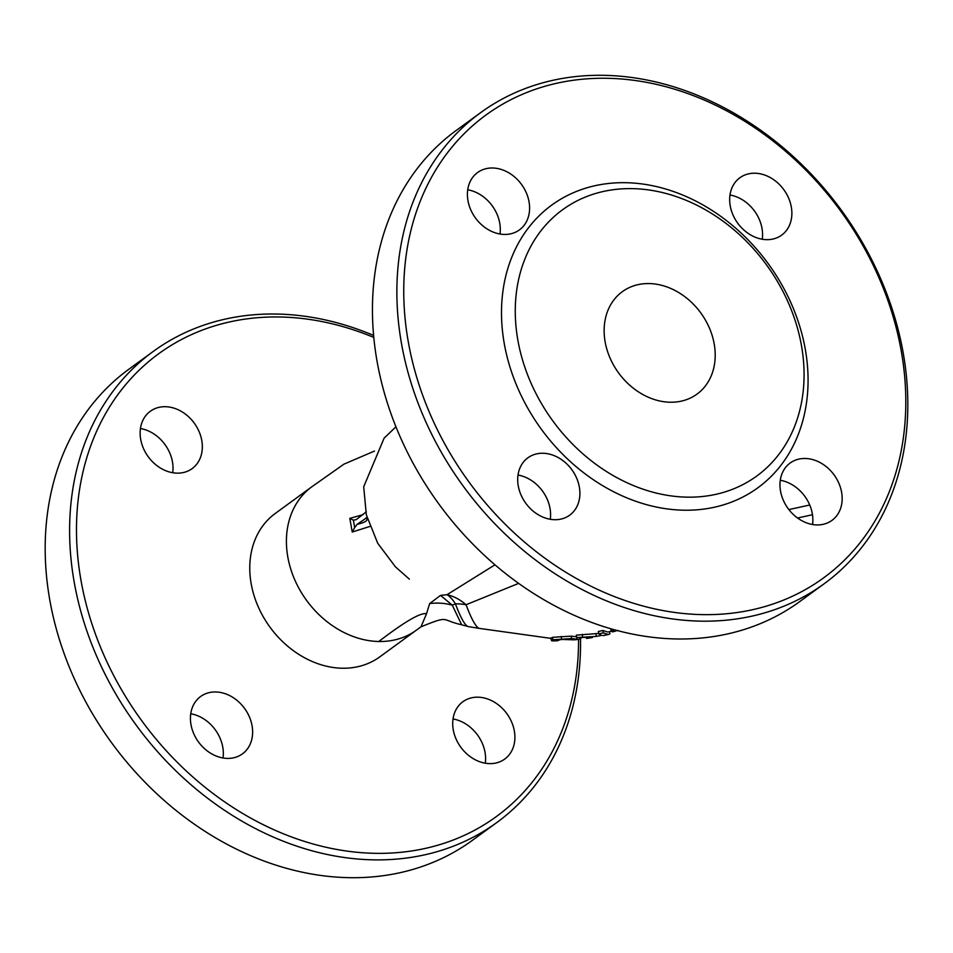 <?xml version="1.0" encoding="UTF-8"?>
<svg xmlns="http://www.w3.org/2000/svg" width="953" height="953" viewBox="0 0 953 953"><rect width="100%" height="100%" fill="white"/><g stroke="black" fill="none" stroke-linecap="round" stroke-linejoin="round"><path stroke-width="1.43" d="M580.77 637.7L580.913 638.522L578.793 639.392L571.538 638.57L552.871 639.785L551.62 640.761L552.657 640.869L557.493 640.797L556.433 640.094L562.401 639.439L574.028 639.844M560.15 639.606L557.493 640.797M550.643 637.986L551.62 640.761M552.871 639.785L552.442 637.331L571.109 636.139L576.577 636.759M551.179 638.26L552.442 637.331M609.527 631.66L609.908 633.864L608.431 634.507L603.285 632.887L598.758 633.876L601.581 635.377L596.364 636.401L576.672 637.569L592.051 637.283L586.774 638.403M586.417 637.64L586.56 638.439L591.384 637.736M602.82 635.58L604.69 635.21M591.503 637.712L592.456 637.474L591.503 637.688M603.285 632.887L602.868 630.493L607.859 632.03L611.445 631.208M576.672 637.569L576.255 635.163L598.675 633.435M598.758 633.876L598.329 631.494L602.868 630.493M596.364 636.401L595.935 633.971M582.652 636.759L582.235 634.353M614.983 629.933L611.111 630.969L610.718 628.73M611.111 630.969L612.505 631.887L617.937 630.409M494.976 564.819L447.005 594.708A50.7 38.775 -109.4 0 1 466.053 604.738L518.646 583.379M440.548 595.375L447.005 594.708A50.7 20.573 -96.8 0 1 455.427 603.857A100.875 12.734 77.6 0 0 468.59 626.645L479.299 628.396A105.068 13.259 -102.4 0 1 475.035 624.167A105.068 13.259 -102.4 0 1 466.053 604.738A50.7 37.763 -20.5 0 0 455.427 603.857L452.258 605.155A50.7 40.181 -15.9 0 0 429.684 603.547L426.515 613.756L421.012 626.788C450.376 614.983 440.095 619.986 461.681 624.787L452.258 605.155L440.548 595.375L429.684 603.547M461.717 624.811L468.59 626.645M362.986 514.691L349.822 518.361L352.229 532.024L369.883 526.461M378.806 641.5A88.724 71.237 53.9 0 0 416.437 630.124L379.806 656.855A88.724 71.237 -126.1 0 1 269.973 627.145A88.724 71.237 -126.1 0 1 275.238 513.476L311.869 486.757A88.724 71.237 53.9 0 0 294.608 579.46A88.724 71.237 53.9 0 0 378.806 641.5C404.894 621.547 420.797 612.303 426.515 613.756M352.229 532.024L354.671 527.64L353.623 521.517L353.36 520.183L349.822 518.361M367.298 517.348L357.018 524.4L354.671 527.64M353.36 520.183L356.184 519.659L366.321 511.809M824.142 583.772L799.722 601.593A291.535 234.045 -126.1 0 1 676.046 638.951A291.535 234.045 -126.1 0 1 399.402 435.092A291.535 234.045 -126.1 0 1 456.13 130.513L480.55 112.704A291.535 234.045 53.9 0 0 423.823 417.283A291.535 234.045 53.9 0 0 700.467 621.142A291.535 234.045 53.9 0 0 824.142 583.772A291.535 234.045 53.9 0 0 880.87 279.193A291.535 234.045 53.9 0 0 604.226 75.335A291.535 234.045 53.9 0 0 480.55 112.704M729.986 195.008A35.487 28.495 -126.1 0 1 762.245 239.239M467.72 189.79A35.487 28.495 -126.1 0 1 499.98 234.021M518.015 475.059A35.487 28.495 -126.1 0 1 550.274 519.278M780.293 480.276A35.487 28.495 -126.1 0 1 812.552 524.495M702.075 614.614A286.46 229.983 -126.1 0 1 417.628 208.135A286.46 229.983 -126.1 0 1 844.656 216.629A286.46 229.983 -126.1 0 1 702.075 614.614M683.658 510.2A174.923 140.425 53.9 0 0 770.727 267.185A174.923 140.425 53.9 0 0 509.974 261.992A174.923 140.425 53.9 0 0 683.658 510.2M766.629 239.656A35.487 28.495 -126.1 0 1 732.952 214.842A35.487 28.495 -126.1 0 1 739.862 177.77A35.487 28.495 -126.1 0 1 783.795 189.647A35.487 28.495 -126.1 0 1 781.686 235.117A35.487 28.495 -126.1 0 1 766.629 239.656M504.363 234.438A35.487 28.495 -126.1 0 1 470.687 209.624A35.487 28.495 -126.1 0 1 477.584 172.541A35.487 28.495 -126.1 0 1 521.517 184.429A35.487 28.495 -126.1 0 1 519.421 229.899A35.487 28.495 -126.1 0 1 504.363 234.438M554.658 519.707A35.487 28.495 -126.1 0 1 520.981 494.881A35.487 28.495 -126.1 0 1 527.891 457.809A35.487 28.495 -126.1 0 1 571.824 469.686A35.487 28.495 -126.1 0 1 569.715 515.156A35.487 28.495 -126.1 0 1 554.658 519.707M816.935 524.924A35.487 28.495 -126.1 0 1 783.247 500.099A35.487 28.495 -126.1 0 1 790.156 463.027A35.487 28.495 -126.1 0 1 834.089 474.904A35.487 28.495 -126.1 0 1 831.981 520.374A35.487 28.495 -126.1 0 1 816.935 524.924M686.875 497.144A164.774 132.288 53.9 0 0 768.892 268.21A164.774 132.288 53.9 0 0 523.257 263.326A164.774 132.288 53.9 0 0 686.875 497.144M670.138 402.226A63.374 50.878 -126.1 0 1 609.991 357.899A63.374 50.878 -126.1 0 1 622.321 291.689A63.374 50.878 -126.1 0 1 700.777 312.918A63.374 50.878 -126.1 0 1 697.024 394.101A63.374 50.878 -126.1 0 1 670.138 402.226M578.554 639.415A286.46 229.983 -126.1 0 1 374.803 853.316A286.46 229.983 -126.1 0 1 76.478 530.38A286.46 229.983 -126.1 0 1 373.79 337.422M373.6 335.432A291.535 234.045 53.9 0 0 276.954 314.049A291.535 234.045 53.9 0 0 153.278 351.407A291.535 234.045 53.9 0 0 96.551 655.986A291.535 234.045 53.9 0 0 373.195 859.844A291.535 234.045 53.9 0 0 496.87 822.487A291.535 234.045 53.9 0 0 580.52 638.784M496.87 822.487L472.45 840.296A291.535 234.045 -126.1 0 1 348.774 877.665A291.535 234.045 -126.1 0 1 72.13 673.807A291.535 234.045 -126.1 0 1 128.858 369.228L153.278 351.407M227.398 758.409A35.487 28.495 -126.1 0 1 193.709 733.596A35.487 28.495 -126.1 0 1 200.618 696.512A35.487 28.495 -126.1 0 1 244.552 708.389A35.487 28.495 -126.1 0 1 242.443 753.859A35.487 28.495 -126.1 0 1 227.398 758.409M177.091 473.153A35.487 28.495 -126.1 0 1 143.415 448.327A35.487 28.495 -126.1 0 1 150.324 411.255A35.487 28.495 -126.1 0 1 194.257 423.132A35.487 28.495 -126.1 0 1 192.149 468.602A35.487 28.495 -126.1 0 1 177.091 473.153M489.663 763.627A35.487 28.495 -126.1 0 1 455.987 738.813A35.487 28.495 -126.1 0 1 462.896 701.73A35.487 28.495 -126.1 0 1 506.829 713.618A35.487 28.495 -126.1 0 1 504.721 759.076A35.487 28.495 -126.1 0 1 489.663 763.627M190.755 713.761A35.487 28.495 -126.1 0 1 223.014 757.992M140.448 428.505A35.487 28.495 -126.1 0 1 172.707 472.724M453.02 718.979A35.487 28.495 -126.1 0 1 485.28 763.21M788.881 509.593L809.728 505.007M797.554 518.003L812.48 514.727M561.567 638.879L561.15 636.461M577.006 639.213L576.72 637.569M571.538 638.57L571.109 636.139M365.904 517.92C368.835 520.088 365.869 522.256 357.018 524.4M578.793 639.392L574.028 639.856M608.443 634.507L603.809 635.496M479.299 628.396L550.715 638.343M395.936 426.813L384.107 438.154L363.701 486.792L366.333 514.823L377.733 543.293L395.471 566.868L409.373 579.162M374.481 451.067L343.938 464.159L311.869 486.757M420.988 626.812L416.437 630.124"/></g></svg>
